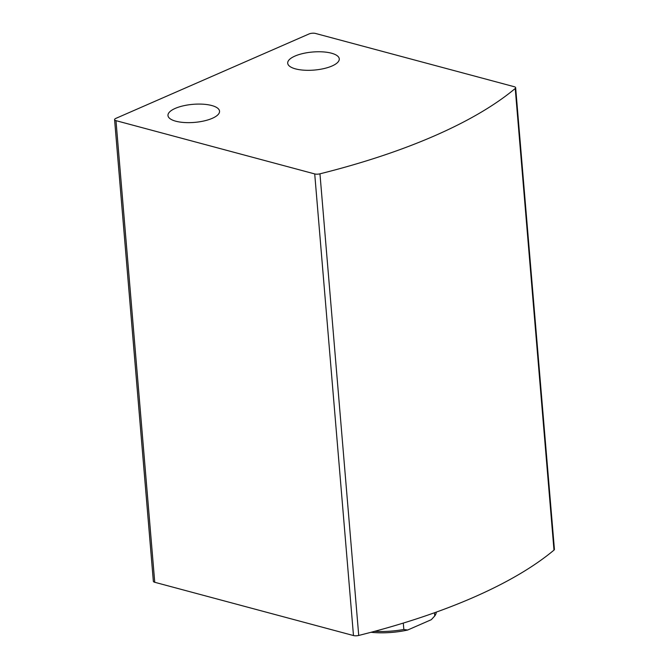 <?xml version="1.0" encoding="UTF-8"?>
<svg xmlns="http://www.w3.org/2000/svg" width="669" height="669" viewBox="0 0 669 669"><rect width="100%" height="100%" fill="white"/><g stroke="black" fill="none" stroke-linecap="round" stroke-linejoin="round"><path stroke-width="1" d="M315.517 33.45L514.26 86.719A4.599 1.614 175.2 0 1 515.648 87.731A4.599 1.614 175.2 0 1 515.23 88.492A425.559 149.036 175.2 0 1 319.958 173.823A4.599 1.614 175.2 0 1 314.714 173.923L115.98 120.654A4.599 1.614 175.2 0 1 114.583 119.642A4.599 1.614 175.2 0 1 115.879 118.38L309.036 33.96A4.599 1.614 175.2 0 1 315.517 33.45M515.648 87.731L554.417 549.358A4.599 1.614 175.2 0 1 553.991 550.11A425.559 149.036 175.2 0 1 358.726 635.45A4.599 1.614 175.2 0 1 353.483 635.55L154.74 582.281A4.599 1.614 175.2 0 1 153.352 581.269L114.583 119.642M211.713 105.518A25.882 9.065 -4.8 0 0 183.348 105.811A25.882 9.065 -4.8 0 0 167.969 115.528A25.882 9.065 -4.8 0 0 194.512 122.394A25.882 9.065 -4.8 0 0 219.541 111.196A25.882 9.065 -4.8 0 0 211.713 105.518M331.439 53.194A25.882 9.065 -4.8 0 0 303.074 53.487A25.882 9.065 -4.8 0 0 287.695 63.204A25.882 9.065 -4.8 0 0 314.238 70.069A25.882 9.065 -4.8 0 0 339.267 58.872A25.882 9.065 -4.8 0 0 331.439 53.194M371.002 632.289A43.702 15.303 -4.8 0 0 407.655 630.031L431.279 619.703A43.702 15.303 -4.8 0 0 431.53 619.452A43.702 15.303 -4.8 0 0 431.614 619.369M431.53 619.452L434.741 615.965A46.002 16.115 -4.8 0 0 436.322 612.102M374.615 631.327A46.002 16.115 -4.8 0 0 403.833 629.47L407.655 630.031M403.833 629.47L403.29 623.082M434.741 615.965L434.474 612.762M515.23 88.492L553.991 550.11M319.958 173.823L358.726 635.45M314.714 173.923L353.483 635.55M115.98 120.654L154.74 582.281"/></g></svg>
